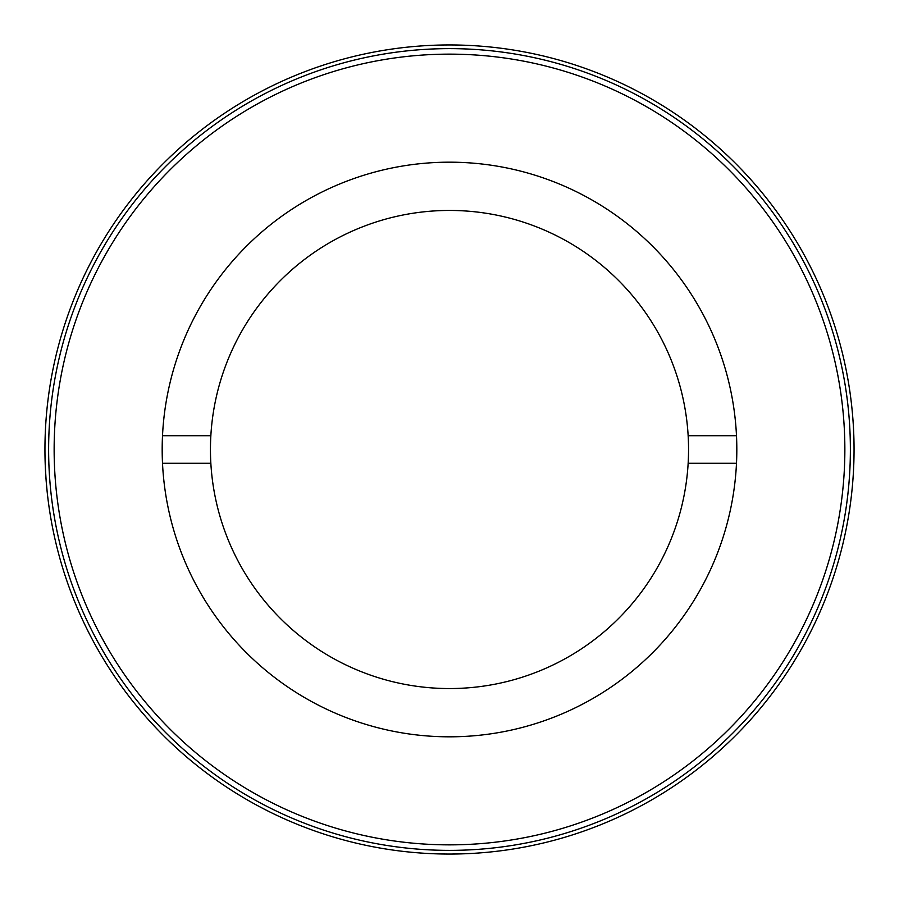 <?xml version="1.0" encoding="UTF-8"?>
<svg xmlns="http://www.w3.org/2000/svg" width="899" height="899" viewBox="0 0 899 899"><rect width="100%" height="100%" fill="white"/><g stroke="black" fill="none" stroke-linecap="round" stroke-linejoin="round"><path stroke-width="1.35" d="M45.265 465.525L46.063 479.493M45.692 473.953L45.782 475.402M46.029 479.01L46.085 479.83M46.186 481.032L46.377 483.46M46.411 483.853L46.557 485.561M46.265 482.055L46.164 480.796M45.984 478.38L45.86 476.65M45.905 477.257L45.961 478.099M45.973 478.29L46.018 478.909M46.063 479.47L46.152 480.718M46.096 479.954L47.119 491.382M46.242 481.797L46.107 480.066M45.737 474.627L45.635 472.975M45.456 469.671L45.411 468.739M47.153 491.607L47.22 492.27M47.096 491.079L47.501 494.81M45.804 475.717L45.714 474.357M45.624 472.941L45.489 470.402M45.456 469.739L45.399 468.671M100.688 654.416L101.947 656.551M102.924 658.18L104.408 660.63M105.217 661.945L105.565 662.507M105.734 662.765L104.509 660.787M103.441 659.034L102.126 656.843M100.317 653.775L99.238 651.932M93.204 641.111L94.035 642.639M96.665 647.415L97.452 648.797M102.014 656.652L102.475 657.427M101.441 655.697L101.081 655.079M99.598 652.539L95.463 645.246M97.182 648.336L95.508 645.325M95.249 644.875L94.26 643.066M93.653 641.942L92.631 640.032M91.406 637.739L94.283 643.111M249.989 801.436L247.955 800.267M245.877 799.065L242.28 796.952M242.101 796.84L240.831 796.076M246.259 799.29L251.821 802.459M656.652 796.986L654.641 798.177M652.573 799.391L648.954 801.47M648.763 801.571L647.471 802.301M652.955 799.166L658.461 795.907M805.482 641.695L806.65 639.504M807.538 637.829L808.864 635.29M809.572 633.919L809.875 633.323M810.01 633.053L808.954 635.121M807.999 636.942L806.808 639.211M805.133 642.347L804.111 644.212M800.02 651.483L799.571 652.258M798.346 654.36L798.863 653.483M800.447 650.73L802.358 647.37M806.706 639.403L807.133 638.605M806.189 640.38L805.841 641.021M804.448 643.605L800.346 650.921M802.088 647.842L800.391 650.842M800.132 651.292L799.099 653.067M798.458 654.169L797.357 656.034M796.02 658.27L799.121 653.022M435.24 853.803L435.824 853.814M437.375 853.87L442.207 853.983M442.757 853.994L445.713 854.028M445.983 854.039L450.871 854.05M451.41 854.05L463.176 853.814M461.614 853.87L456.591 853.983M451.264 854.05L450.039 854.05M440.735 853.96L439.015 853.915M437.139 853.859L435.588 853.814M854.05 449.882L854.05 449.5A404.55 404.55 0 0 1 449.5 854.05A404.55 404.55 0 0 1 44.95 449.5A404.55 404.55 0 0 1 449.5 44.95A404.55 404.55 0 0 1 854.05 449.5L854.039 453.107M854.028 453.737L854.016 454.332M854.028 445.724L854.028 445.05M854.005 443.229L853.971 441.521M853.971 441.33L853.938 439.993M853.938 439.735L853.836 436.363M853.825 435.97L853.758 434.251M853.499 428.407L853.915 439.027M853.994 442.578L853.971 441.735M853.971 441.431L853.949 440.431M853.938 439.881L853.881 437.712M853.893 438.038L853.938 439.768M853.904 438.791L853.926 439.69M854.028 445.162L854.039 446.724M48.625 449.5A400.875 400.875 0 0 0 449.5 850.375A400.875 400.875 0 0 0 850.375 449.5A400.875 400.875 0 0 0 449.5 48.625A400.875 400.875 0 0 0 48.625 449.5M844.858 449.5A395.358 395.358 0 0 1 449.5 844.858A395.358 395.358 0 0 1 54.142 449.5A395.358 395.358 0 0 1 449.5 54.142A395.358 395.358 0 0 1 844.858 449.5M162.18 449.5A287.32 287.32 0 0 1 449.5 162.18A287.32 287.32 0 0 1 736.82 449.5A287.32 287.32 0 0 1 449.5 736.82A287.32 287.32 0 0 1 162.18 449.5M854.05 449.5L854.05 448.5M854.05 447.399L854.016 444.005M853.949 440.296L853.915 439.117M853.488 428.182L853.454 427.519M853.511 428.722L853.308 424.969M453.029 854.039L454.22 854.028M444.376 854.016L442.993 853.994M445.646 854.028L446.612 854.039M210.849 435.712A239.055 239.055 0 0 1 449.5 210.445A239.055 239.055 0 0 1 688.151 463.288A239.055 239.055 0 0 1 449.5 688.555A239.055 239.055 0 0 1 210.849 435.712L162.505 435.712M688.151 463.288L736.495 463.288M162.505 463.288L210.849 463.288M688.151 435.712L736.495 435.712"/></g></svg>
